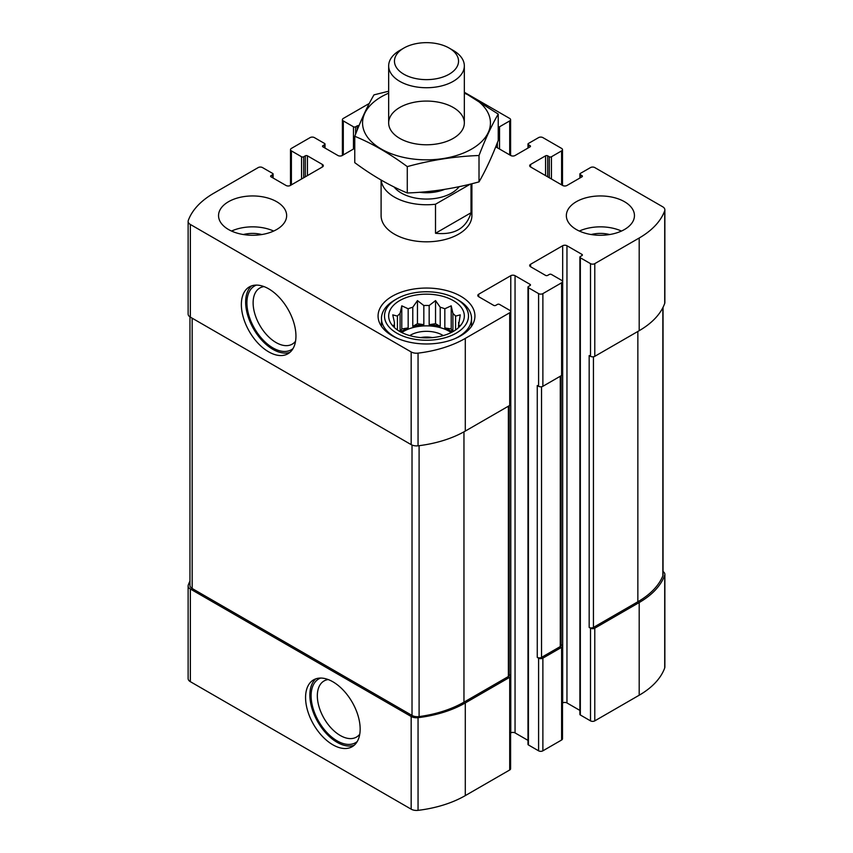 <?xml version="1.0" encoding="UTF-8"?>
<svg xmlns="http://www.w3.org/2000/svg" width="853" height="853" viewBox="0 0 853 853"><rect width="100%" height="100%" fill="white"/><g stroke="black" fill="none" stroke-linecap="round" stroke-linejoin="round"><path stroke-width="1.28" d="M189.952 581.128A93.83 54.176 0 0 0 188.289 585.019A7.57 4.372 0 0 0 188.129 585.904A7.57 4.372 0 0 0 190.347 588.996L411.167 716.488A7.57 4.372 0 0 0 418.055 717.672A93.83 54.176 0 0 0 465.29 702.936L509.699 677.303A3.028 1.749 0 0 0 510.595 676.066A3.028 1.749 0 0 0 509.699 674.83L509.252 674.563M188.129 585.904L188.129 678.583A7.57 4.372 0 0 0 190.347 681.675L411.167 809.166A7.57 4.372 0 0 0 418.055 810.35A93.83 54.176 0 0 0 465.29 795.614L509.699 769.982A3.028 1.749 0 0 0 510.595 768.745L510.595 676.066M332.862 744.797A38.588 22.285 -120 0 0 352.161 746.716A38.588 22.285 -120 0 0 352.161 702.147A38.588 22.285 -120 0 0 313.563 679.873A38.588 22.285 -120 0 0 307.645 710.794A38.588 22.285 -120 0 0 332.862 744.797M510.595 733.015L510.776 732.908A3.028 1.749 0 0 1 515.052 732.908L515.052 275.69L530.033 284.348A1.514 0.874 0 0 1 530.481 284.966A1.514 0.874 0 0 1 530.033 285.574L528.433 286.501A1.514 0.874 0 0 0 527.986 287.12L527.986 744.338A1.514 0.874 0 0 0 528.433 744.957L538.595 750.821L538.595 658.143A3.028 1.749 0 0 0 542.881 658.143L561.605 647.331A3.028 1.749 0 0 0 562.49 646.094A3.028 1.749 0 0 0 561.605 644.857L561.157 644.601M538.595 750.821A3.028 1.749 0 0 0 542.881 750.821L561.605 740.009A3.028 1.749 0 0 0 562.49 738.773L562.49 646.094M562.49 703.043L562.681 702.947A3.028 1.749 0 0 1 566.957 702.947L566.957 245.728L581.938 254.375A1.514 0.874 0 0 1 582.386 254.994A1.514 0.874 0 0 1 581.938 255.612L580.339 256.54A1.514 0.874 0 0 0 579.891 257.158L579.891 714.377A1.514 0.874 0 0 0 580.339 714.985L590.5 720.86L590.5 628.181A3.028 1.749 0 0 0 594.786 628.181L639.196 602.538A93.83 54.176 0 0 0 664.711 575.263A7.57 4.372 0 0 0 664.871 574.378A7.57 4.372 0 0 0 663.048 571.531M590.5 720.86A3.028 1.749 0 0 0 594.786 720.86L639.196 695.216A93.83 54.176 0 0 0 664.711 667.942A7.57 4.372 0 0 0 664.871 667.057L664.871 574.378M547.69 176.838L547.69 155.832L549.3 156.76A1.514 0.874 0 0 0 551.443 156.76L561.605 150.885A3.028 1.749 0 0 0 562.49 149.648A3.028 1.749 0 0 0 561.605 148.411L542.881 137.6A3.028 1.749 0 0 0 538.595 137.6L528.433 143.475A1.514 0.874 0 0 0 527.986 144.093A1.514 0.874 0 0 0 528.433 144.711L530.033 145.639A1.514 0.874 0 0 1 530.481 146.258A1.514 0.874 0 0 1 530.033 146.876L515.052 155.523A3.028 1.749 0 0 1 510.776 155.523L495.721 146.833M498.237 127.033A1.514 0.874 0 0 0 499.538 126.788L509.699 120.923A3.028 1.749 0 0 0 510.595 119.687A3.028 1.749 0 0 0 509.699 118.45L464.331 92.263M369.264 103.458L343.301 118.45A3.028 1.749 0 0 0 342.405 119.687A3.028 1.749 0 0 0 343.301 120.923L353.462 126.788A1.514 0.874 0 0 0 355.605 126.788L357.204 125.86A1.514 0.874 0 0 1 358.996 125.711M354.763 148.283L342.224 155.523A3.028 1.749 0 0 1 337.948 155.523L322.967 146.876L322.967 145.639A1.514 0.874 0 0 0 322.519 146.258A1.514 0.874 0 0 0 322.967 146.876M322.967 145.639L324.566 144.711A1.514 0.874 0 0 0 325.014 144.093A1.514 0.874 0 0 0 324.566 143.475L314.405 137.6A3.028 1.749 0 0 0 310.119 137.6L291.395 148.411A3.028 1.749 0 0 0 290.51 149.648A3.028 1.749 0 0 0 291.395 150.885L301.557 156.76A1.514 0.874 0 0 0 303.7 156.76L305.31 155.832A1.514 0.874 0 0 1 307.443 155.832L322.423 164.48A3.028 1.749 0 0 1 323.319 165.717A3.028 1.749 0 0 1 322.423 166.953L290.319 185.485A3.028 1.749 0 0 1 286.043 185.485L271.062 176.838L271.062 175.601A1.514 0.874 0 0 0 270.614 176.219A1.514 0.874 0 0 0 271.062 176.838M271.062 175.601L272.661 174.673A1.514 0.874 0 0 0 273.109 174.055A1.514 0.874 0 0 0 272.661 173.436L262.5 167.572A3.028 1.749 0 0 0 258.214 167.572L213.804 193.215A93.83 54.176 0 0 0 188.289 220.479A7.57 4.372 0 0 0 188.129 221.375A7.57 4.372 0 0 0 190.347 224.456L411.167 351.948A7.57 4.372 0 0 0 418.055 353.131A93.83 54.176 0 0 0 465.29 338.406L509.699 312.763A3.028 1.749 0 0 0 510.595 311.526A3.028 1.749 0 0 0 509.699 310.289L499.538 304.425A1.514 0.874 0 0 0 497.395 304.425L495.796 305.353A1.514 0.874 0 0 1 493.652 305.353L478.672 296.695L478.672 294.232A3.028 1.749 0 0 0 477.787 295.469A3.028 1.749 0 0 0 478.672 296.695M188.129 221.375L188.129 314.053A7.57 4.372 0 0 0 190.347 317.135L190.347 224.456M268.652 351.841A38.588 22.285 -120 0 0 287.951 353.76A38.588 22.285 -120 0 0 287.951 309.191A38.588 22.285 -120 0 0 249.353 286.907A38.588 22.285 -120 0 0 243.436 317.838A38.588 22.285 -120 0 0 268.652 351.841M510.595 311.526L510.595 404.205A3.028 1.749 0 0 1 509.699 405.442L465.29 431.085A93.83 54.176 0 0 1 418.055 445.81A7.57 4.372 0 0 1 411.167 444.626L190.347 317.135M478.672 294.232L510.776 275.69A3.028 1.749 0 0 1 515.052 275.69M515.052 732.908L527.986 740.372M527.986 287.12A1.514 0.874 0 0 0 528.433 287.738L538.595 293.613A3.028 1.749 0 0 0 542.881 293.613L561.605 282.801A3.028 1.749 0 0 0 562.49 281.565A3.028 1.749 0 0 0 561.605 280.328L551.443 274.453A1.514 0.874 0 0 0 549.3 274.453L547.69 275.38A1.514 0.874 0 0 1 545.557 275.38L530.577 266.733L530.577 264.259A3.028 1.749 0 0 0 529.681 265.496A3.028 1.749 0 0 0 530.577 266.733M562.49 281.565L562.49 374.243A3.028 1.749 0 0 1 561.605 375.48L542.881 386.292A3.028 1.749 0 0 1 538.595 386.292L537.262 385.513L537.262 657.375A3.028 1.749 0 0 0 541.538 657.375L560.272 646.563A3.028 1.749 0 0 0 561.157 645.326L561.157 375.736M538.595 658.143L537.262 657.375M530.577 264.259L562.681 245.728A3.028 1.749 0 0 1 566.957 245.728M566.957 702.947L579.891 710.41M579.891 257.158A1.514 0.874 0 0 0 580.339 257.777L590.5 263.641A3.028 1.749 0 0 0 594.786 263.641L639.196 238.008A93.83 54.176 0 0 0 664.711 210.734A7.57 4.372 0 0 0 664.871 209.838A7.57 4.372 0 0 0 662.653 206.757L594.786 167.572A3.028 1.749 0 0 0 590.5 167.572L580.339 173.436A1.514 0.874 0 0 0 579.891 174.055A1.514 0.874 0 0 0 580.339 174.673L581.938 175.601A1.514 0.874 0 0 1 582.386 176.219A1.514 0.874 0 0 1 581.938 176.838L566.957 185.485A3.028 1.749 0 0 1 562.681 185.485L530.577 166.953L530.577 164.48A3.028 1.749 0 0 0 529.681 165.717A3.028 1.749 0 0 0 530.577 166.953M664.871 209.838L664.871 302.516A7.57 4.372 0 0 1 664.711 303.412A93.83 54.176 0 0 1 639.196 330.687L594.786 356.319A3.028 1.749 0 0 1 590.5 356.319L589.167 355.552L589.167 627.413A3.028 1.749 0 0 0 593.443 627.413L637.852 601.77A93.83 54.176 0 0 0 662.845 575.871A7.57 4.372 0 0 0 663.048 574.869L663.048 307.304M590.5 628.181L589.167 627.413M530.577 164.48L545.557 155.832A1.514 0.874 0 0 1 547.69 155.832M576.319 229.51A34.056 19.662 0 0 0 613.435 233.775A34.056 19.662 0 0 0 634.451 215.606A34.056 19.662 0 0 0 624.481 201.703A34.056 19.662 0 0 0 587.365 197.448A34.056 19.662 0 0 0 566.349 215.606A34.056 19.662 0 0 0 576.319 229.51M228.519 229.51A34.056 19.662 0 0 0 265.635 233.775A34.056 19.662 0 0 0 286.651 215.606A34.056 19.662 0 0 0 276.681 201.703A34.056 19.662 0 0 0 239.565 197.448A34.056 19.662 0 0 0 218.549 215.606A34.056 19.662 0 0 0 228.519 229.51M460.748 296.236A48.429 27.957 180 0 1 474.929 316.005A48.429 27.957 180 0 1 426.5 343.972A48.429 27.957 180 0 1 378.071 316.005A48.429 27.957 180 0 1 407.969 290.18A48.429 27.957 180 0 1 460.748 296.236M381.099 180.047L381.099 215.606A45.401 26.208 0 0 0 394.395 234.138A45.401 26.208 0 0 0 443.88 239.821A45.401 26.208 0 0 0 471.901 215.606L471.901 183.726M189.952 316.889L189.952 585.414A7.57 4.372 0 0 0 192.17 588.506L412.02 715.432A7.57 4.372 0 0 0 419.1 716.595A93.83 54.176 0 0 0 463.957 702.168L508.367 676.525A3.028 1.749 0 0 0 509.252 675.288L509.252 405.708M264.003 286.597A32.414 18.713 -120 0 0 259.834 287.994A32.414 18.713 -120 0 0 254.866 313.968A32.414 18.713 -120 0 0 276.041 342.533A32.414 18.713 -120 0 0 292.248 344.132A32.414 18.713 -120 0 0 295.543 341.232M256.412 285.105A36.807 21.25 -120 0 0 248.436 313.851A36.807 21.25 -120 0 0 272.928 347.917A36.807 21.25 -120 0 0 293.037 348.546M251.614 285.883A38.588 22.285 -120 0 0 248.34 317.316A38.588 22.285 -120 0 0 272.928 349.367A38.588 22.285 -120 0 0 289.967 352.31M328.213 679.553A32.414 18.713 -120 0 0 324.044 680.961A32.414 18.713 -120 0 0 319.075 706.924A32.414 18.713 -120 0 0 340.251 735.489A32.414 18.713 -120 0 0 356.458 737.088A32.414 18.713 -120 0 0 359.753 734.188M320.621 678.06A36.807 21.25 -120 0 0 312.635 706.806A36.807 21.25 -120 0 0 337.138 740.873A36.807 21.25 -120 0 0 357.247 741.513M315.823 678.839A38.588 22.285 -120 0 0 312.55 710.272A38.588 22.285 -120 0 0 337.138 742.334A38.588 22.285 -120 0 0 354.176 745.266M453.252 300.565A37.831 21.847 180 0 1 461.036 324.929A37.831 21.847 180 0 1 426.5 337.852A37.831 21.847 180 0 1 391.964 324.929A37.831 21.847 180 0 1 405.047 298.017A37.831 21.847 180 0 1 453.252 300.565M458.338 300.096L456.195 298.859A42 24.247 180 0 1 456.195 333.15A42 24.247 180 0 1 396.805 333.15A42 24.247 180 0 1 396.805 298.859A42 24.247 180 0 1 456.195 298.859L458.338 300.096A45.028 25.995 180 0 1 471.528 318.478A45.028 25.995 180 0 1 454.788 338.705M459.106 327.083L460.257 325.313L458.551 325.569L458.551 327.616M458.551 322.498A32.158 18.563 180 0 1 458.658 324.033A32.158 18.563 180 0 1 458.551 325.569L460.257 314.864L455.587 316.111L455.587 329.972M452.57 331.838L451.216 328.927L451.216 305.822L452.922 313.446A32.158 18.563 180 0 1 455.587 316.111M451.216 305.822L444.829 308.775L444.829 327.936A32.158 18.563 0 0 1 449.243 330.068A32.158 18.563 0 0 1 452.207 332.041M440.223 307.24L440.223 326.4L435.542 323.703L435.542 300.597L440.223 307.24A32.158 18.563 180 0 1 444.829 308.775M435.542 300.597L429.166 305.534L429.166 324.694A32.158 18.563 0 0 1 440.223 326.4M423.834 305.534L423.834 324.694L417.458 323.703L417.458 300.597L423.834 305.534A32.158 18.563 180 0 1 429.166 305.534M417.458 300.597L412.777 307.24L412.777 326.4A32.158 18.563 0 0 1 423.834 324.694M408.171 308.775L408.171 327.936L401.784 328.927L401.784 305.822L408.171 308.775A32.158 18.563 180 0 1 412.777 307.24M401.784 305.822L400.078 313.446L400.078 331.646M394.449 322.498L394.449 325.569A32.158 18.563 180 0 1 394.342 324.033A32.158 18.563 180 0 1 394.449 322.498L392.743 314.864L397.413 316.111A32.158 18.563 180 0 1 400.078 313.446M394.449 327.616L394.449 325.569L392.743 325.313L393.894 327.083M401.784 332.553A32.158 18.563 180 0 1 449.243 331.305A32.158 18.563 180 0 1 451.216 332.553M452.922 313.446L452.922 331.646M397.413 316.111L397.413 329.972M408.171 327.936A32.158 18.563 0 0 0 400.793 332.041M409.739 335.592A22.7 13.104 180 0 1 442.547 335.165A22.7 13.104 180 0 1 443.261 335.592M420.614 337.585A18.606 10.737 180 0 1 432.386 337.585M398.212 338.705A45.028 25.995 180 0 1 381.472 318.478A45.028 25.995 180 0 1 394.662 300.096L396.805 298.859M231.536 231.056A34.056 19.662 180 0 1 273.664 231.056M243.361 234.532A22.7 13.104 180 0 1 261.839 234.532M579.336 231.056A34.056 19.662 180 0 1 621.464 231.056M591.161 234.532A22.7 13.104 180 0 1 609.639 234.532M401.784 328.927L400.43 331.838M417.458 323.703L412.777 326.4M435.542 323.703L429.166 324.694M451.216 328.927L444.829 327.936M470.366 184.109L435.51 204.23A45.401 26.208 180 0 1 394.395 197.075A45.401 26.208 180 0 1 381.174 180.09M471.005 183.949L471.005 212.781L435.51 233.264C454.414 235.236 466.239 228.401 471.005 212.781M435.51 204.23L435.51 233.264M403.853 74.222A32.03 18.489 180 0 1 403.853 48.067A32.03 18.489 180 0 1 449.147 48.067A32.03 18.489 180 0 1 449.147 74.222A32.03 18.489 180 0 1 403.853 74.222M449.147 48.067L453.252 50.434A37.831 21.847 180 0 1 464.331 65.884A37.831 21.847 180 0 1 440.98 86.068A37.831 21.847 180 0 1 399.748 81.334A37.831 21.847 180 0 1 388.669 65.884A37.831 21.847 180 0 1 399.748 50.434L403.853 48.067M464.331 93.169A63.943 36.914 180 0 1 471.709 149.03A63.943 36.914 180 0 1 377.975 146.972A63.943 36.914 180 0 1 388.669 93.169M453.252 138.378A37.831 21.847 180 0 1 399.748 138.378A37.831 21.847 180 0 1 399.748 107.478A37.831 21.847 180 0 1 453.252 107.478A37.831 21.847 180 0 1 453.252 138.378L453.252 138.378M388.669 91.218L373.987 94.864C367.579 105.804 361.171 119.612 354.763 136.288C372.047 143.4 389.544 153.508 407.276 166.612C431.191 160.044 455.107 156.344 479.013 155.513C485.421 138.836 491.829 125.028 498.237 114.089L464.331 92.55M498.237 114.089L498.237 140.468C491.829 157.133 485.421 170.941 479.013 181.881C455.107 188.449 431.191 192.149 407.276 192.981C389.992 185.869 372.484 175.761 354.763 162.656L354.763 136.288M479.013 155.513L479.013 181.881M407.276 166.612L407.276 192.981M190.347 681.675L190.347 588.996M411.167 809.166L411.167 716.488M418.055 810.35L418.055 717.672M465.29 795.614L465.29 702.936M509.699 769.982L509.699 677.303M542.881 750.821L542.881 658.143M561.605 740.009L561.605 647.331M594.786 720.86L594.786 628.181M639.196 695.216L639.196 602.538M664.711 667.942L664.711 575.263M528.433 147.804L528.433 144.711M530.033 146.876L530.033 145.639M497.395 147.804L497.395 142.622M499.538 149.03L499.538 126.788M509.699 154.905L509.699 120.923M343.301 154.905L343.301 120.923M353.462 149.03L353.462 126.788M355.605 134.124L355.605 126.788M357.204 130.082L357.204 125.86M324.566 147.804L324.566 144.711M291.395 184.866L291.395 150.885M301.557 179.002L301.557 156.76M303.7 177.765L303.7 156.76M305.31 176.838L305.31 155.832M307.443 175.601L307.443 155.832M322.423 166.953L322.423 164.48M272.661 177.765L272.661 174.673M411.167 444.626L411.167 351.948M418.055 445.81L418.055 353.131M465.29 431.085L465.29 338.406M509.699 405.442L509.699 312.763M510.776 732.908L510.776 275.69M530.033 285.574L530.033 284.348M528.433 744.957L528.433 287.738M538.595 386.292L538.595 293.613M542.881 386.292L542.881 293.613M561.605 375.48L561.605 282.801M562.681 702.947L562.681 245.728M581.938 255.612L581.938 254.375M580.339 714.985L580.339 257.777M590.5 356.319L590.5 263.641M594.786 356.319L594.786 263.641M639.196 330.687L639.196 238.008M664.711 303.412L664.711 210.734M580.339 177.765L580.339 174.673M581.938 176.838L581.938 175.601M545.557 175.601L545.557 155.832M549.3 177.765L549.3 156.76M551.443 179.002L551.443 156.76M561.605 184.866L561.605 150.885M593.443 627.413L593.443 356.778M637.852 601.77L637.852 331.454M662.845 575.871L662.845 307.698M541.538 657.375L541.538 386.74M560.272 646.563L560.272 376.248M192.17 588.506L192.17 318.19M412.02 715.432L412.02 445.053M419.1 716.595L419.1 445.682M463.957 702.168L463.957 431.842M508.367 676.525L508.367 406.22M459.159 186.668A35.57 20.536 180 0 1 401.347 193.055A35.57 20.536 180 0 1 394.065 186.956M444.584 189.387A31.028 17.913 180 0 1 419.495 192.277M527.986 148.059L527.986 144.093M510.595 155.417L510.595 119.687M342.405 155.417L342.405 119.687M325.014 148.059L325.014 144.093M290.51 185.378L290.51 149.648M273.109 178.021L273.109 174.055M579.891 178.021L579.891 174.055M562.49 185.378L562.49 149.648M381.472 318.478L381.472 326.304M471.528 318.478L471.528 326.304M388.669 65.884L388.669 122.928M464.331 65.884L464.331 122.928"/></g></svg>
